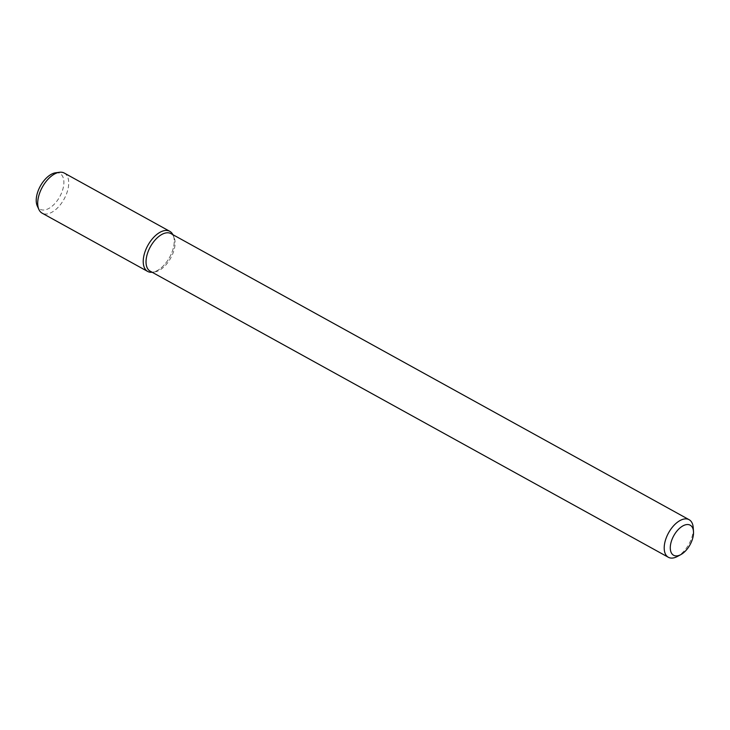 <?xml version="1.0" encoding="UTF-8"?>
<svg xmlns="http://www.w3.org/2000/svg" width="730" height="730" viewBox="0 0 730 730"><rect width="100%" height="100%" fill="white"/><g stroke="black" fill="none" stroke-linecap="round" stroke-linejoin="round"><path stroke-width="0.55" stroke-dasharray="3.65 2.74" d="M693.235 527.735A21.462 11.625 -61.1 0 1 677.376 556.479M170.939 233.6A21.462 11.625 -61.1 0 1 173.986 237.04A21.462 11.625 -61.1 0 1 171.276 257.006A21.462 11.625 -61.1 0 1 156.156 271.624A21.462 11.625 -61.1 0 1 154.724 271.925A21.462 11.625 -61.1 0 1 150.188 271.177M154.03 271.907A22.904 12.41 -61.1 0 1 152.497 272.217A22.904 12.41 -61.1 0 1 152.141 272.263A22.904 12.41 -61.1 0 0 154.03 271.907A22.904 12.41 -61.1 0 0 170.163 256.303A22.904 12.41 -61.1 0 0 173.046 234.996A22.904 12.41 -61.1 0 0 172.891 234.677A22.904 12.41 -61.1 0 1 170.291 256.048A22.904 12.41 -61.1 0 1 154.03 271.907M64.286 173.065A22.904 12.41 -61.1 0 1 66.421 194.107A22.904 12.41 -61.1 0 1 48.508 213.644A22.904 12.41 -61.1 0 1 42.139 213.169M55.617 172.791A20.422 11.069 -61.1 0 1 62.999 188.705A20.422 11.069 -61.1 0 1 45.862 209.683A20.422 11.069 -61.1 0 1 37.285 205.979M173.986 237.04L173.046 234.996M154.724 271.925L152.497 272.217"/><path stroke-width="1.09" d="M678.38 555.621A17.173 9.298 -61.1 0 1 670.468 545.228A17.173 9.298 -61.1 0 1 682.514 526.111A17.173 9.298 -61.1 0 1 693.5 531.632A17.173 9.298 -61.1 0 1 680.807 554.627A17.173 9.298 -61.1 0 1 678.38 555.621M680.807 554.627L677.376 556.479A21.462 11.625 -61.1 0 1 674.337 557.72A21.462 11.625 -61.1 0 1 668.37 557.282A21.462 11.625 -61.1 0 1 668.561 532.864A21.462 11.625 -61.1 0 1 689.12 519.696A21.462 11.625 -61.1 0 1 693.235 527.735L693.5 531.632M668.37 557.282L150.188 271.177A21.462 11.625 -61.1 0 1 150.38 246.767A21.462 11.625 -61.1 0 1 170.939 233.6L689.12 519.696M147.661 271.432A22.904 12.41 -61.1 0 0 152.141 272.263A22.904 12.41 -61.1 0 1 147.871 245.38A22.904 12.41 -61.1 0 1 172.891 234.677A22.904 12.41 -61.1 0 0 169.798 231.328L64.286 173.065A22.904 12.41 -61.1 0 0 59.449 172.28A22.904 12.41 -61.1 0 0 42.349 187.117A22.904 12.41 -61.1 0 0 38.9 209.501A22.904 12.41 -61.1 0 0 42.139 213.169L147.661 271.432A22.904 12.41 -61.1 0 1 147.871 245.38A22.904 12.41 -61.1 0 1 169.798 231.328M38.9 209.501L37.285 205.979A20.422 11.069 -61.1 0 1 40.369 186.022A20.422 11.069 -61.1 0 1 55.617 172.791L59.449 172.28"/></g></svg>
